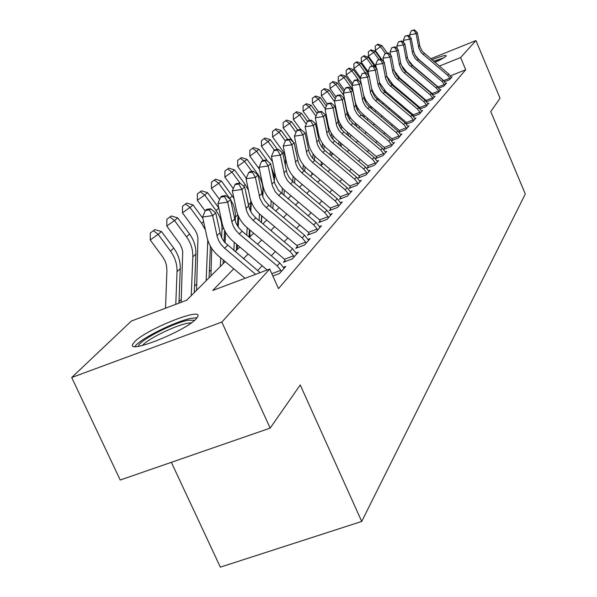 <?xml version="1.0" encoding="UTF-8"?>
<svg xmlns="http://www.w3.org/2000/svg" width="597" height="597" viewBox="0 0 597 597"><rect width="100%" height="100%" fill="white"/><g stroke="black" fill="none" stroke-linecap="round" stroke-linejoin="round"><path stroke-width="0.9" d="M431.81 59.782C440.944 56.215 445.75 54.872 446.228 55.76L445.944 56.2C444.586 57.506 440.922 59.581 434.944 62.424M196.212 318.798C185.891 330.842 127.236 354.387 132.676 344.365L134.713 341.656C146.287 329.357 202.219 306.948 197.861 316.417L196.212 318.798M171.346 462.324L220.345 567.15L361.715 521.45L525.3 193.988L490.756 111.579L500.047 98.251L475.943 40.559L460.6 57.558L439.302 66.103M361.715 521.45L300.231 384.961L270.157 428.116L120.236 480.018L71.7 377.513L131.4 321.022L186.607 300.269L225.211 261.613M249.8 231.472L249.307 231.957M210.778 270.12L209.323 271.56M196.413 284.351L194.562 286.179M181.264 299.358L178.988 301.612M233.755 268.792L212.771 290.44L269.717 269.031L278.5 288.627L465.727 69.759L450.384 75.871M419.721 94.908L419.303 95.363M413.273 101.9L412.743 102.475M406.579 109.154L405.923 109.87M399.617 116.706L398.826 117.564M392.378 124.557L391.438 125.579M384.841 132.735L383.744 133.922M376.983 141.25L375.714 142.631M368.789 150.138L367.334 151.713M360.23 159.414L358.581 161.212M351.297 169.108L349.424 171.138M341.947 179.249L339.842 181.533M332.156 189.868L329.79 192.428M321.887 200.995L319.253 203.853M311.119 212.674L308.179 215.86M299.806 224.942L296.537 228.487M287.911 237.845L284.276 241.785M275.374 251.441L271.344 255.815M262.15 265.777L257.68 270.628M272.844 276.001L279.53 273.501L285.776 266.381L283.388 267.277M285.388 261.501L285.06 260.389L283.411 262.247L292.358 258.874L298.276 252.135L296.022 252.986M297.657 247.613L297.343 246.561L295.776 248.322L304.515 245.016L310.127 238.621L307.992 239.427M309.306 234.427L309.007 233.427L307.522 235.106L316.052 231.867L321.387 225.785L319.365 226.561L316.014 222.45L278.448 190.361L274.836 183.63L270.665 163.757L268.187 165.973L259.068 167.294L262.814 185.383C264.292 192.144 267.702 197.823 273.038 202.413L308.515 232.345L317.134 229.076L313.768 224.957L278.732 195.473L275.418 191.943L272.381 185.943L268.187 165.973L265.21 160.877L266.21 160.003L262.568 160.526L261.561 161.406L265.21 160.877M320.38 221.897L320.096 220.95L318.679 222.547L327.022 219.368L332.096 213.584L330.178 214.316M330.925 209.972L330.648 209.069L329.305 210.592L337.454 207.472L342.29 201.965L340.469 202.659M340.969 198.607L340.708 197.756L339.424 199.197L347.394 196.137L352.006 190.891L350.275 191.555M350.551 187.764L350.305 186.958L349.073 188.339L356.879 185.331L361.275 180.316L359.633 180.951M359.707 177.413L359.469 176.637L358.29 177.958L365.931 175.011L370.14 170.22L368.565 170.824M368.453 167.518L368.222 166.779L367.103 168.041L374.588 165.145L378.61 160.556L377.11 161.138M376.826 158.048L376.61 157.347L375.535 158.556L382.871 155.705L386.722 151.317L385.289 151.869M384.849 148.981L384.64 148.302L383.617 149.459L390.804 146.661L394.49 142.452L393.124 142.989M391.535 140.676L398.408 137.997L401.945 133.959L400.639 134.474M392.542 140.288L392.341 139.638L391.475 140.608M399.124 132.25L405.699 129.676L409.094 125.803L407.841 126.295M399.923 131.944L399.729 131.325L399.012 132.124M406.408 124.169L412.706 121.691L415.967 117.975L414.766 118.445M407.012 123.93L406.826 123.34L406.251 123.982M413.4 116.4L419.437 114.02L422.572 110.445L421.422 110.9M413.825 116.228L413.646 115.661L413.199 116.161M420.116 108.93L425.907 106.639L428.93 103.199L427.825 103.632M420.378 108.826L420.206 108.273L419.878 108.647M426.579 101.736L432.138 99.535L435.049 96.221L433.989 96.639M426.691 101.691L426.303 101.415M432.795 94.819L438.146 92.692L440.944 89.498L439.922 89.908M438.78 88.147L443.929 86.102L446.631 83.02L445.646 83.408M444.549 81.714L449.504 79.744L452.116 76.767L451.168 77.147M270.157 428.116L221.845 322.074L71.7 377.513M403.691 69.67L404.154 69.483M430.653 58.804L475.943 40.559M465.727 69.759L460.6 57.558M269.717 269.031L221.845 322.074M410.154 86.849L409.729 87.289M403.527 93.684L402.982 94.251M396.647 100.781L395.968 101.483M389.49 108.169L388.669 109.012M382.043 115.848L381.073 116.848M374.289 123.84L373.155 125.012M366.207 132.176L364.901 133.519M357.782 140.87L356.29 142.407M348.984 149.944L347.282 151.698M339.79 159.421L337.872 161.406M330.178 169.339L328.014 171.57M320.104 179.727L317.679 182.227M309.552 190.607L306.843 193.406M298.478 202.032L295.455 205.152M286.844 214.032L283.478 217.502M274.605 226.659L270.866 230.509M261.717 239.957L257.568 244.233M248.121 253.979L243.524 258.717M402.871 80.707L402.221 80.968M392.886 84.707L392.11 85.02M235.143 251.665L239.807 246.994M249.419 237.367L253.628 233.151M262.934 223.838L266.732 220.032M275.754 211.002L279.172 207.577M287.926 198.808L290.993 195.734M299.493 187.219L302.254 184.466M310.507 176.19L312.977 173.72M321.007 165.675L323.208 163.474M331.029 155.645L332.977 153.69M340.596 146.064L342.32 144.332M349.745 136.9L351.267 135.377M358.498 128.131L359.827 126.803M366.894 119.728L368.043 118.579M374.938 111.676L375.923 110.691M382.655 103.945L383.49 103.109M390.072 96.52L390.759 95.826M397.199 89.378L397.759 88.819M404.057 82.513L404.49 82.073M427.064 77.998L426.803 77.379M255.62 274.329L224.614 248.255L220.92 244.33L218.689 240.658L217.211 236.673L212.674 215.607L202.607 217.002L206.92 237.002C208.629 244.479 212.45 250.77 218.39 255.874L245.061 278.299M260.091 272.65L224.599 242.278L222.211 238.725L220.547 234.83L215.748 212.86L212.674 215.607L209.435 209.86L210.674 208.778L206.666 209.331L205.413 210.42L209.435 209.86M205.413 210.42L202.607 217.002M215.748 212.86L210.674 208.778M165.533 308.194L166.914 270.351L166.459 265.24L165.182 261.247L163.16 257.516L150.22 239.964L150.332 232.987L154.847 229.621L150.332 232.987M154.847 229.621L161.496 231.532L173.764 248.165C178.287 254.456 180.458 261.285 180.264 268.65L178.928 303.157M161.496 231.532L158.145 234.36L170.488 251.076C175.04 257.404 177.227 264.27 177.033 271.672L175.787 304.336M153.496 230.748L158.145 234.36L150.22 239.964M271.814 273.702L280.836 270.322L277.187 265.874L239.255 233.972L235.666 230.151L233.502 226.584L232.069 222.696L227.696 202.174L217.89 203.547L222.047 223.032C223.688 230.315 227.397 236.442 233.173 241.412L267.165 269.993M280.836 270.322L281.247 271.545L284.097 268.299L279.814 262.941L242.091 231.211L238.524 227.412L236.367 223.86L234.942 219.994L230.606 199.577L227.696 202.174L224.532 196.607L225.703 195.577L221.793 196.129L220.614 197.159L224.532 196.607M220.614 197.159L217.89 203.547M230.606 199.577L225.703 195.577M253.121 220.45L249.039 215.905L246.74 211.39L241.919 189.465L232.352 190.816L236.36 209.816C237.942 216.912 241.546 222.882 247.173 227.718L284.545 259.24L293.582 255.837L290.038 251.509L253.121 220.45L255.8 217.838L252.33 214.136L249.456 208.816L244.673 187.003L241.919 189.465L238.815 184.063L239.927 183.085L236.113 183.63L234.994 184.607L238.815 184.063M285.06 260.389L284.545 259.24M293.582 255.837L293.985 257.031L296.679 253.949L292.523 248.725L255.8 217.838M234.994 184.607L232.352 190.816M244.673 187.003L239.927 183.085M266.262 207.637L262.859 204.017L260.053 198.801L255.397 177.413L246.061 178.749L249.927 197.279C251.464 204.211 254.964 210.025 260.441 214.741L296.843 245.442L305.664 242.106L302.209 237.89L266.262 207.637L268.807 205.152L264.859 200.741L262.635 196.361L258.008 175.078L255.397 177.413L252.352 172.167L253.404 171.242L249.688 171.779L248.628 172.705L252.352 172.167M297.343 246.561L296.843 245.442M305.664 242.106L306.06 243.263L308.619 240.345L304.574 235.248L268.807 205.152M248.628 172.705L246.061 178.749M258.008 175.078L253.404 171.242M181.152 302.321L182.727 251.635L181.682 247.703L179.898 243.986L166.772 226.017L166.869 219.248L171.242 215.987L166.869 219.248M171.242 215.987L177.682 217.868L189.6 234.061C194.003 240.188 196.092 246.845 195.883 254.023L194.301 292.56M177.682 217.868L174.518 220.539L186.503 236.822C190.928 242.979 193.032 249.673 192.831 256.889L191.256 295.612M169.966 217.054L174.518 220.539L166.772 226.017M196.592 290.269L197.943 237.778L196.943 233.942L195.212 230.323L182.451 212.816L182.533 206.234L186.764 203.084L182.533 206.234M186.764 203.084L193.018 204.928L202.913 218.405M193.018 204.928L190.018 207.457L201.667 223.323L205.375 229.838M207.778 240.195L206.166 280.68M210.428 246.248L209.054 277.792M185.555 204.092L190.018 207.457L182.451 212.816M205.174 210.995L197.316 200.293L197.383 193.891L201.487 190.839L197.383 193.891M201.487 190.839L207.562 192.652L218.853 208.062L216.047 210.517C220.233 216.368 222.211 222.733 221.98 229.606L221.621 237.576M207.562 192.652L204.711 195.055L216.047 210.517M220.703 257.822L220.315 266.516M224.576 230.397L224.069 241.606M223.233 259.949L223.054 263.77M210.95 275.896L211.734 248.397M200.338 191.794L204.711 195.055L197.316 200.293M309.007 233.427L308.515 232.345M317.134 229.076L317.514 230.203L319.947 227.427L319.358 226.547M261.561 161.406L259.068 167.294M270.665 163.757L266.21 160.003M219.592 199.547L211.435 188.398L211.495 182.167L215.472 179.204L211.495 182.167M215.472 179.204L221.375 180.988L233.957 198.435M221.375 180.988L218.666 183.272L230.487 199.48M230.629 199.697L233.128 204.361L234.755 209.331L235.464 214.442L235.263 221.091M234.263 242.322L233.867 250.598M238.039 215.256L237.531 225.957M236.651 244.337L236.36 250.449M224.584 262.24L224.375 260.911M225.069 242.837L225.554 232.24M214.383 180.115L218.666 183.272L211.435 188.398M138.467 346.282C137.579 341.372 172.734 323.029 188.189 320.238L194.697 320.238M191.48 322.761L187.548 323.238C175.07 325.514 147.287 339.193 142.504 345.462M197.129 317.723L191.316 318.291C175.257 321.253 139.37 339.178 134.952 346.521M433.795 61.454L442.384 58.618M443.81 57.775L433.564 61.267M290.59 183.906L287.358 180.466L284.702 175.496L280.344 155.108L271.441 156.407L275.06 174.078C276.493 180.682 279.814 186.219 285.015 190.704L319.611 219.897L328.037 216.689L324.761 212.666L290.59 183.906L292.888 181.667L289.142 177.466L287.038 173.294L282.702 152.996L280.344 155.108L277.418 150.153L278.374 149.317L274.821 149.84L273.866 150.675L277.418 150.153M320.096 220.95L319.611 219.897M328.037 216.689L328.41 217.778L330.723 215.144L326.895 210.286L292.888 181.667M273.866 150.675L271.441 156.407M282.702 152.996L278.374 149.317M301.873 172.906L298.194 168.787L296.134 164.69L291.911 144.765L283.209 146.049L286.709 163.309C288.105 169.764 291.336 175.175 296.418 179.548L330.178 208.047L338.409 204.898L335.215 200.973L301.873 172.906L304.067 170.764L300.933 167.421L298.358 162.593L294.157 142.758L291.911 144.765L289.045 139.944L289.948 139.146L286.478 139.661L285.567 140.452L289.045 139.944M330.648 209.069L330.178 208.047M338.409 204.898L338.783 205.965L340.984 203.45L337.245 198.704L304.067 170.764M285.567 140.452L283.209 146.049M294.157 142.758L289.948 139.146M312.627 162.414L309.552 159.13L307.03 154.392L302.933 134.915L294.418 136.176L297.821 153.056C299.164 159.362 302.321 164.653 307.283 168.929L340.245 196.756L348.297 193.659L345.178 189.824L312.627 162.414L314.716 160.377L311.656 157.108L309.149 152.392L305.074 132.997L302.933 134.915L300.119 130.213L300.985 129.452L297.59 129.959L296.716 130.721L300.119 130.213M340.708 197.756L340.245 196.756M348.297 193.659L348.663 194.697L350.76 192.301L347.118 187.659L314.716 160.377M296.716 130.721L294.418 136.176M305.074 132.997L300.985 129.452M322.88 152.414L319.88 149.205L317.425 144.564L313.44 125.512L305.112 126.758L308.41 143.273C309.724 149.444 312.798 154.616 317.641 158.787L349.849 185.98L357.73 182.943L354.685 179.197L322.88 152.414L324.88 150.466L321.895 147.272L319.44 142.653L315.485 123.683L313.44 125.512L310.686 120.937L311.507 120.213L308.186 120.713L307.358 121.437L310.686 120.937M350.305 186.958L349.849 185.98M357.73 182.943L358.088 183.958L360.088 181.667L356.536 177.122L324.88 150.466M307.358 121.437L305.112 126.758M315.485 123.683L311.507 120.213M332.678 142.862L329.745 139.72L327.343 135.183L323.477 116.542L315.328 117.766L318.529 133.929C319.805 139.967 322.805 145.026 327.544 149.108L359.021 175.69L366.737 172.705L363.767 169.041L332.678 142.862L334.589 141.004L331.671 137.877L329.275 133.362L325.432 114.796L323.477 116.542L320.776 112.072L321.559 111.385L318.305 111.878L317.514 112.564L320.776 112.072M359.469 176.637L359.021 175.69M366.737 172.705L367.088 173.697L369.006 171.511L365.528 167.063L334.589 141.004M317.514 112.564L315.328 117.766M325.432 114.796L321.559 111.385M233.285 188.622L224.86 177.093L224.905 171.026L228.77 168.145L224.905 171.026M228.77 168.145L234.517 169.899L245.21 184.555L248.456 190.227M234.517 169.899L231.934 172.078L240.054 183.197M245.703 191.935L248.3 204.353M250.785 200.48L250.352 210.905M247.158 227.703L246.785 235.158M249.427 229.614L249.053 237.069M237.561 249.248L237.367 244.934M238.225 227.002L238.71 216.778M227.733 169.011L231.934 172.078L224.86 177.093M246.292 178.197L237.643 166.332L237.673 160.406L241.434 157.615L237.673 160.406M241.434 157.615L247.024 159.339L257.456 173.66C261.299 179.078 263.105 184.98 262.852 191.368L262.598 196.264M247.024 159.339L244.569 161.414L251.897 171.458M259.441 213.86L259.098 220.606M261.59 215.711L261.247 222.412M249.919 236.867L249.867 229.987M250.777 211.719L251.27 201.861M240.442 158.444L244.569 161.414L237.643 166.332M259.501 169.354L249.822 156.071L249.852 150.295L253.509 147.578L249.852 150.295M253.509 147.578L258.949 149.272L267.613 161.19M258.949 149.272L256.613 151.25L263.284 160.429M271.269 166.712L273.978 174.511L274.322 181.57M271.157 200.689L270.829 206.86M273.202 202.547L272.881 208.584M261.464 222.591L261.792 215.875M262.784 196.764L263.27 187.286M252.561 148.369L256.613 151.25L249.822 156.071M272.523 161.697L261.449 146.28L261.471 140.638L265.023 138.004L261.471 140.638M265.023 138.004L270.329 139.668L277.441 149.451M270.329 139.668L268.098 141.556L274.389 150.213M282.344 188.152L282.03 193.853M284.284 190.062L283.985 195.495M274.404 179.593L274.777 172.69M264.12 138.75L268.098 141.556L261.449 146.28M285.373 166.13L285.575 158.944L284.366 154.056L282.777 151.041L272.553 136.922L272.568 131.422L276.03 128.848L272.568 131.422M276.03 128.848L281.209 130.489L287.724 139.474M281.209 130.489L279.075 132.288L285.359 140.959M293.037 176.197L292.739 181.533M294.881 178.16L294.597 183.1M275.165 129.564L279.075 132.288L272.553 136.922M342.044 133.728L338.7 129.967L336.835 126.213L333.074 107.96L325.089 109.169L328.201 124.997C329.44 130.907 332.372 135.862 337.007 139.855L367.789 165.854L375.349 162.921L372.446 159.332L342.044 133.728L343.865 131.952L341.014 128.892L338.678 124.467L334.939 106.296L333.074 107.96L330.417 103.602L331.171 102.945L327.984 103.43L327.223 104.094L330.417 103.602M368.222 166.779L367.789 165.854M375.349 162.921L375.692 163.884L377.528 161.794L374.132 157.444L343.865 131.952M327.223 104.094L325.089 109.169M334.939 106.296L331.171 102.945M295.955 151.683L294.418 144.071M293.321 142.041L283.172 127.974L283.179 122.601L286.553 120.094L283.179 122.601M286.553 120.094L291.605 121.706L297.582 129.967M291.605 121.706L289.567 123.437L296.03 132.362M303.269 164.787L302.977 169.779M305.015 166.802L304.754 171.346M285.732 120.781L289.567 123.437L283.172 127.974M351.006 124.989L348.2 121.982L345.909 117.631L342.253 99.759L334.432 100.945L338.044 118.818L339.902 123.355L342.611 127.474L346.059 130.997L376.185 156.436L383.587 153.556L380.752 150.041L351.006 124.989L352.752 123.288L349.491 119.616L347.678 115.96L344.044 98.154L342.253 99.759L339.641 95.498L340.365 94.871L337.245 95.348L336.514 95.983L339.641 95.498M376.61 157.347L376.185 156.436M383.587 153.556L383.923 154.496L385.684 152.496L382.364 148.235L352.752 123.288M336.514 95.983L334.432 100.945M344.044 98.154L340.365 94.871M300.642 129.504L293.336 119.415L293.336 114.161L296.627 111.721L293.336 114.161M296.627 111.721L301.567 113.303L307.41 121.392M301.567 113.303L299.604 114.96L306.231 124.116M313.067 153.869L312.791 158.511M311.94 172.854L311.821 174.876M314.731 155.944L314.477 160.175M295.843 112.378L299.604 114.96L293.336 119.415M359.588 116.616L356.842 113.676L354.603 109.415L351.043 91.893L343.379 93.072L346.894 110.579L348.708 115.027L351.357 119.057L354.737 122.512L384.222 147.414L391.483 144.586L388.699 141.146L359.588 116.616L361.26 114.982L358.528 112.057L356.297 107.811L352.76 90.363L351.043 91.893L348.476 87.737L349.17 87.132L346.111 87.602L345.417 88.214L348.476 87.737M384.64 148.302L384.222 147.414M391.483 144.586L391.811 145.511L393.498 143.593L390.251 139.414L361.26 114.982M345.417 88.214L343.379 93.072M352.76 90.363L349.17 87.132M309.768 120.475L303.075 111.214L303.067 106.072L306.283 103.691L303.067 106.072M306.283 103.691L311.104 105.251L317.097 113.557M311.104 105.251L309.231 106.833L315.985 116.199M322.462 143.422L322.201 147.683M321.343 161.899L321.119 165.57M324.044 145.556L323.798 149.481M322.962 163.265L322.932 163.757M305.53 104.318L309.231 106.833L303.075 111.214M367.819 108.594L365.133 105.706L362.939 101.535L359.469 84.364L351.954 85.52L355.379 102.684L357.155 107.05L359.745 110.997L363.051 114.378L391.93 138.773L399.05 135.982L396.326 132.616L367.819 108.594L369.424 107.027L366.745 104.154L364.566 99.998L361.118 82.893L359.469 84.364L356.954 80.296L357.61 79.714L354.611 80.185L353.946 80.767L356.954 80.296M392.341 139.638L391.93 138.773M399.05 135.982L399.371 136.892L400.99 135.049L397.818 130.952L369.424 107.027M353.946 80.767L351.954 85.52M361.118 82.893L357.61 79.714M318.544 111.84L312.418 103.348L312.403 98.318L315.544 95.99L312.403 98.318M315.544 95.99L320.253 97.527L326.402 106.057M320.253 97.527L318.455 99.05L325.335 108.587M331.477 133.407L331.238 137.258M330.35 151.474L330.141 154.899M332.977 135.609L332.753 139.213M331.902 152.78L331.768 154.899M314.813 96.595L318.455 99.05L312.418 103.348M363.304 94.326L365.67 100.132L369.483 105.147L399.326 130.474L406.311 127.736L403.647 124.43L375.714 100.893L373.08 98.065L370.7 93.244L367.558 77.132L360.185 78.274L361.058 82.841M406.311 127.736L406.632 128.616L408.176 126.855L405.072 122.833L377.252 99.386L374.632 96.572L372.065 91.028L369.133 75.722L367.558 77.132L365.08 73.162L365.715 72.603L362.133 73.618L365.08 73.162M399.729 131.325L399.326 130.474M362.133 73.618L360.185 78.274M369.133 75.722L365.715 72.603M327.305 104.02L321.38 95.796L321.365 90.871L324.432 88.602L321.365 90.871M324.432 88.602L329.037 90.117L335.32 98.841M329.037 90.117L327.313 91.572L334.566 101.654M340.133 123.78L339.917 127.183M339.006 141.541L338.812 144.564M341.559 126.071L341.35 129.333M340.491 142.787L340.297 145.81M323.731 89.184L327.313 91.572L321.38 95.796M371.588 88.625L373.923 93.565L377.341 97.841L406.43 122.504L413.281 119.81L410.676 116.572L383.296 93.498L380.714 90.722L378.192 85.267L375.319 70.192L368.088 71.319L368.879 75.483M413.281 119.81L413.594 120.676L415.087 118.975L412.049 115.034L384.774 92.05L382.207 89.289L379.886 84.58L376.841 68.834L375.319 70.192L372.886 66.304L373.498 65.767L369.991 66.76L372.886 66.304M406.826 123.34L406.43 122.504M369.991 66.76L368.088 71.319M376.841 68.834L373.498 65.767M336.081 97.005L329.992 88.543L329.969 83.722L332.962 81.505L329.969 83.722M332.962 81.505L337.477 82.998L343.872 91.893M337.477 82.998L335.812 84.393L343.865 95.595M348.454 114.527L348.267 117.408M347.32 132.056L347.148 134.713M349.805 116.908L349.618 119.803M348.745 133.258L348.573 135.907M332.298 82.058L335.812 84.393L329.992 88.543M379.423 82.528L386.065 91.863L413.251 114.848L419.989 112.191L417.43 109.02L388.505 84.259L385.774 79.028L382.781 63.521L375.685 64.633L376.401 68.431M419.989 112.191L420.295 113.042L421.728 111.408L418.751 107.542L392.005 84.998L389.49 82.296L387.028 76.953L384.244 62.215L382.781 63.521L380.386 59.715L380.976 59.2L377.55 60.163L380.386 59.715M413.646 115.661L413.251 114.848M377.55 60.163L375.685 64.633M384.244 62.215L380.976 59.2M386.923 76.468L393.147 84.931L419.818 107.475L426.437 104.863L423.922 101.751L395.557 77.468L392.878 72.327L389.96 57.103L382.983 58.2L383.632 61.655M426.437 104.863L426.736 105.699L428.116 104.124L425.198 100.326L398.96 78.214L396.498 75.558L394.266 71.021L391.363 55.849L389.96 57.103L387.602 53.379L388.169 52.879L384.811 53.82L387.602 53.379M420.206 108.273L419.818 107.475M384.811 53.82L382.983 58.2M391.363 55.849L388.169 52.879M394.162 70.633L399.968 78.259L426.146 100.386L432.638 97.811L430.176 94.751L404.341 72.976L401.908 70.356L399.535 65.192L396.863 50.924L390.02 52.014L390.602 55.14M432.638 97.811L432.937 98.632L434.265 97.117L431.4 93.386L405.661 71.685L403.236 69.08L400.878 63.931L398.214 49.723L396.863 50.924L394.55 47.275L395.087 46.797L391.811 47.715L394.55 47.275M426.519 101.169L426.146 100.386M391.811 47.715L390.02 52.014M398.214 49.723L395.087 46.797M401.199 65.08L406.542 71.834L432.235 93.55L438.616 91.02L436.206 88.02L408.878 64.625L406.311 59.67L403.52 44.976L396.789 46.051L397.318 48.879M438.616 91.02L438.907 91.819L440.19 90.363L437.377 86.699L412.109 65.394L409.736 62.834L407.594 58.454L404.818 43.82L403.52 44.976L401.236 41.402L401.759 40.939L398.542 41.835L401.236 41.402M432.609 94.319L432.235 93.55M398.542 41.835L396.789 46.051M404.818 43.82L401.759 40.939M408.072 59.834L412.878 65.64L438.101 86.968L444.377 84.475L442.011 81.52L415.184 58.551L412.661 53.685L409.93 39.245L403.318 40.305L403.788 42.842M444.377 84.475L444.668 85.259L445.899 83.849L443.146 80.252L418.333 59.327L415.997 56.812L413.728 51.849L411.184 38.126L409.93 39.245L407.684 35.738L408.191 35.298L405.035 36.163L407.684 35.738M438.467 87.722L438.101 86.968M405.035 36.163L403.318 40.305M411.184 38.126L408.191 35.298M414.848 54.931L418.99 59.663L443.765 80.61L449.937 78.155L447.608 75.259L421.258 52.693L418.781 47.909L416.116 33.716L409.609 34.76L410.035 37.036M449.937 78.155L450.22 78.931L451.407 77.573L448.705 74.028L422.445 51.543L419.982 46.775L417.325 32.634L416.116 33.716L413.9 30.275L414.393 29.85L411.303 30.693L413.9 30.275M444.034 81.102L443.765 80.61M411.303 30.693L409.609 34.76M417.325 32.634L414.393 29.85M344.544 90.296L338.268 81.573L338.245 76.841L341.171 74.677L338.245 76.841M341.171 74.677L345.588 76.147L352.088 85.199M345.588 76.147L343.991 77.498L352.767 89.729M356.454 105.602L356.305 107.833M355.312 122.997L355.155 125.31M357.737 108.094L357.573 110.587M356.678 124.146L356.521 126.467M340.529 75.215L343.991 77.498L338.268 81.573M352.663 83.826L346.23 74.864L346.2 70.23L349.066 68.11L346.2 70.23M349.066 68.11L353.394 69.558L360.379 79.297M353.394 69.558L351.857 70.856L359.327 81.267M364.163 96.983L364.073 98.289M362.998 114.333L362.864 116.333M365.379 99.609L365.245 101.632M364.312 115.437L364.177 117.445M348.447 68.625L351.857 70.856L346.23 74.864M360.476 77.58L353.902 68.409L353.864 63.864L356.67 61.789L353.864 63.864M356.67 61.789L360.909 63.215L368.58 73.924M360.909 63.215L359.424 64.469L365.304 72.662M370.401 106.02L370.282 107.751M372.737 91.431L372.64 92.878M371.662 107.102L371.55 108.818M356.073 62.289L359.424 64.469L353.902 68.409M368.177 71.804L361.289 62.185L361.245 57.73L363.998 55.7L361.245 57.73M363.998 55.7L368.148 57.103L375.991 68.051M368.148 57.103L366.722 58.312L372.207 65.969M377.535 98.027L377.431 99.542M379.834 83.52L379.789 84.207M378.752 99.117L378.647 100.565M363.416 56.178L366.722 58.312L361.289 62.185M376.125 66.968L368.409 56.185L368.364 51.812L371.058 49.827L368.364 51.812M371.058 49.827L375.132 51.215L380.856 59.215M375.132 51.215L373.752 52.372L378.871 59.528M384.423 90.341L384.326 91.662M385.58 91.453L385.498 92.662M370.506 50.29L373.752 52.372L368.409 56.185M382.729 60.819L375.274 50.402L375.237 46.103L377.871 44.156L375.237 46.103M377.871 44.156L381.864 45.529L387.229 53.029M381.864 45.529L380.535 46.648L385.341 53.364M391.065 82.931L390.983 84.05M390.177 95.333L390.095 96.49M392.177 84.065L392.102 85.087M377.334 44.603L380.535 46.648L375.274 50.402M224.614 248.255L227.606 245.33M216.965 235.643L220.002 232.793M173.764 248.165L170.488 251.076M180.264 268.65L177.033 271.672M239.255 233.972L242.091 231.211M231.83 221.696L234.711 218.995M277.187 265.874L279.814 262.941M245.904 208.495L248.628 205.935M290.038 251.509L292.523 248.725M259.247 195.973L261.829 193.547M302.209 237.89L304.574 235.248M189.6 234.061L186.503 236.822M195.883 254.023L192.831 256.889M203.599 221.599L201.667 223.323M208.51 242.218L207.793 242.889M223.577 228.114L221.98 229.606M278.732 195.473L281.15 193.115M271.911 184.092L274.366 181.794M313.768 224.957L316.014 222.45M232.352 196.003L229.703 198.361M237.845 214.763L235.457 217.002M283.948 172.802L286.284 170.615M324.761 212.666L326.895 210.286M295.403 162.056L297.627 159.966M335.215 200.973L337.245 198.704M306.313 151.817L308.433 149.825M345.178 189.824L347.118 187.659M316.723 142.049L318.753 140.153M354.685 179.197L356.536 177.122M326.671 132.721L328.604 130.907M363.767 169.041L365.528 167.063M245.21 184.555L243.524 186.055M250.762 202.681L248.412 204.883M257.456 173.66L256.897 174.152M262.852 191.368L261.62 192.525M336.171 123.803L338.021 122.072M372.446 159.332L374.132 157.444M345.267 115.273L347.036 113.609M380.752 150.041L382.364 148.235M353.976 107.102L355.678 105.505M388.699 141.146L390.251 139.414M362.327 99.266L363.961 97.736M396.326 132.616L397.818 130.952M375.714 100.893L377.252 99.386M370.341 91.751L371.909 90.281M403.647 124.43L405.072 122.833M383.296 93.498L384.774 92.05M378.035 84.528L379.535 83.117M410.676 116.572L412.049 115.034M390.58 86.386L392.005 84.998M385.431 77.595L386.878 76.237M417.43 109.02L418.751 107.542M397.595 79.55L398.96 78.214M392.542 70.916L393.938 69.618M423.922 101.751L425.198 100.326M404.341 72.976L405.661 71.685M399.393 64.498L400.729 63.237M430.176 94.751L431.4 93.386M410.84 66.633L412.109 65.394M405.982 58.312L407.273 57.096M436.206 88.02L437.377 86.699M417.102 60.521L418.333 59.327M412.34 52.342L413.587 51.178M442.011 81.52L443.146 80.252M423.146 54.633L424.333 53.476M418.475 46.596L419.676 45.469M447.608 75.259L448.705 74.028M360.827 81.632L360.275 82.125M368.715 74.61L368.312 74.968"/></g></svg>
